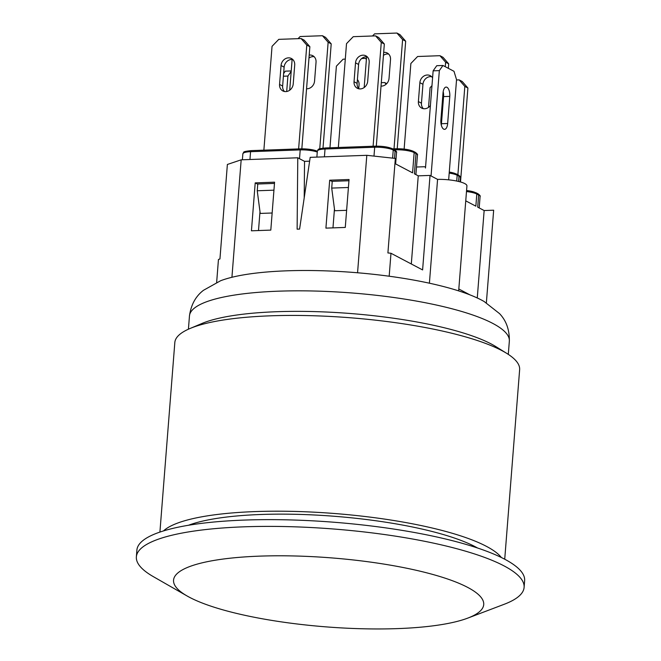 <?xml version="1.0" encoding="UTF-8"?>
<svg xmlns="http://www.w3.org/2000/svg" width="661" height="661" viewBox="0 0 661 661"><rect width="100%" height="100%" fill="white"/><g stroke="black" fill="none" stroke-linecap="round" stroke-linejoin="round"><path stroke-width="0.99" d="M448.662 179.833L456.544 79.675L454 71.305L442.944 65.48L436.739 65.703L433.137 70.834L439.342 70.611L442.944 65.48M416.496 167.018L424.345 166.737A1.388 1.206 117.8 0 1 425.486 168.043L433.137 70.834M441.292 125.036A7.643 3.421 87.9 0 0 441.449 123.723L443.581 96.597A7.643 3.421 87.9 0 0 443.184 91.623M431.046 175.95L439.342 70.611M440.895 119.947L443.035 92.821A7.643 3.421 -92.1 0 1 446.125 87.087A7.643 3.421 -92.1 0 1 449.794 96.374L447.654 123.5A7.643 3.421 -92.1 0 1 444.547 129.358A7.643 3.421 -92.1 0 1 440.895 119.947M443.581 96.597L449.794 96.374M386.735 83.633L384.685 82.559L386.131 84.22M384.685 82.559L381.298 82.675M358.105 87.748L358.89 86.93M428.526 107.363L430.08 87.657L431.964 85.707M457.883 174.752L464.832 86.409L467.905 88.029L462.229 81.501L459.155 79.882L464.832 86.409M459.155 79.882L456.52 79.973M460.51 181.973L467.905 88.029M263.871 150.171L272.043 46.328L278.777 39.354L301.119 38.553L306.795 45.08L309.869 46.691L304.192 40.164L301.119 38.553M298.623 148.915L306.795 45.08M279.562 84.426L281.049 65.522A7.643 6.618 117.8 0 1 291.435 58.515A7.643 6.618 117.8 0 1 294.707 65.034L293.22 83.93A7.643 6.618 117.8 0 1 282.834 90.937A7.643 6.618 117.8 0 1 279.562 84.426L282.635 86.046A7.643 6.618 -62.2 0 0 284.494 91.507M292.848 59.564A7.643 6.618 -62.2 0 0 284.123 67.141L282.635 86.046M301.829 148.816L309.869 46.691M338.341 147.494L346.513 43.651L353.255 36.677L375.597 35.876L381.273 42.403L384.338 44.014L378.67 37.487L375.597 35.876M373.101 146.238L381.273 42.403M354.04 81.749L355.527 62.845A7.643 6.618 117.8 0 1 365.913 55.838A7.643 6.618 117.8 0 1 369.177 62.357L367.69 81.253A7.643 6.618 117.8 0 1 357.304 88.26A7.643 6.618 117.8 0 1 354.04 81.749L357.114 83.369A7.643 6.618 -62.2 0 0 358.964 88.838M367.326 56.887A7.643 6.618 -62.2 0 0 358.601 64.464L357.114 83.369M376.307 146.139L384.338 44.014M366.434 58.887L365.475 58.375L366.392 59.432M365.475 58.375L361.691 58.515M345.298 59.102L343.125 59.184L336.391 66.158L329.963 147.791M357.403 79.609A7.643 6.618 117.8 0 1 359.055 84.864L358.758 88.615M439.945 55.698L445.621 62.225L448.695 63.844L443.019 57.317L439.945 55.698L417.603 56.507L410.869 63.481L404.127 149.089M440.887 122.384L443.275 92.028M445.266 66.703L445.621 62.225M430.41 105.479A7.643 6.618 117.8 0 1 421.652 108.09A7.643 6.618 117.8 0 1 418.388 101.579L419.875 82.675A7.643 6.618 117.8 0 1 430.261 75.668A7.643 6.618 117.8 0 1 432.583 77.882M431.674 76.717A7.643 6.618 -62.2 0 0 422.949 84.294L421.462 103.19A7.643 6.618 -62.2 0 0 423.313 108.66M448.34 68.323L448.695 63.844M322.461 35.727L328.137 42.254L331.211 43.874L325.534 37.347L322.461 35.727L300.119 36.529L298.061 38.66M289.708 90.21L292.121 59.473M319.75 148.791L328.137 42.254M309.208 55.078A7.643 6.618 117.8 0 1 312.777 55.698A7.643 6.618 117.8 0 1 316.041 62.208L314.553 81.113A7.643 6.618 117.8 0 1 306.555 88.772M314.19 56.739A7.643 6.618 -62.2 0 0 308.976 58.044M322.998 148.138L331.211 43.874M396.93 33.05L402.607 39.577L405.68 41.197L400.004 34.669L396.93 33.05L374.589 33.851L372.531 35.983M364.178 87.533L366.599 56.796M394.014 148.816L402.607 39.577M383.686 52.401A7.643 6.618 117.8 0 1 387.255 53.02A7.643 6.618 117.8 0 1 390.519 59.531L389.032 78.436A7.643 6.618 117.8 0 1 381.033 86.095M388.66 54.062A7.643 6.618 -62.2 0 0 383.446 55.367M397.22 148.717L405.68 41.197M411.307 263.979L418.248 175.843L430.038 175.421L422.602 269.928L390.981 253.27L387.908 252.94L395.344 158.433L366.805 155.31L310.191 157.343L299.598 229.078L297.12 229.169L297.781 157.789L304.539 161.35L309.629 161.168M394.939 163.564L412.563 172.851L414.158 152.6L416 153.567L414.406 173.818L418.248 175.843M332.97 227.88L334.458 208.983M346.62 210.322L334.689 210.752L331.715 188.088L332.243 181.337L348.95 180.742M466.484 191.566A13.889 3.09 4.5 0 1 476.804 194.028L478.655 194.995A13.889 3.09 4.5 0 1 480.084 196.532C480.572 196.119 479.894 195.218 478.06 193.813A1.388 1.206 117.8 0 1 478.655 194.995L477.696 207.149L484.149 210.545L477.267 297.971M465.757 200.861L475.854 206.174L476.804 194.028A1.388 1.206 -62.2 0 0 476.217 192.838L466.575 190.492M348.421 187.493L331.715 188.088M484.149 210.545L493.66 210.206L486.364 302.837M329.682 180.205L349.049 179.503L345.273 227.434L325.914 228.128L329.682 180.205L332.227 181.544M258.501 230.557L259.988 211.66M272.15 212.999L260.219 213.429L257.236 190.765L273.943 190.17M274.48 183.419L257.773 184.014L257.236 190.765M304.2 197.928L304.539 161.35M297.781 157.789L241.174 159.822L227.376 164.465L219.939 258.972L218.452 259.476L216.651 282.379M255.212 182.882L274.571 182.18L270.803 230.111L251.436 230.805L255.212 182.882L257.757 184.221M470.029 294.905L458.817 288.997M458.668 290.898L466.93 185.89A20.838 4.635 -175.5 0 0 437.574 179.387L430.038 175.421M231.928 277.281A145.85 32.43 -175.5 0 0 220.567 280.76L203.472 290.303C195.681 296.244 191.004 304.795 189.459 315.966A160.433 35.677 4.5 0 1 314.322 291.022A160.433 35.677 4.5 0 1 492.767 323.403A160.433 35.677 4.5 0 1 509.342 341.142C509.565 329.864 506.293 320.684 499.526 313.603L484.133 301.507A145.85 32.43 -175.5 0 0 481.605 300.111A145.85 32.43 -175.5 0 0 389.18 276.224A145.85 32.43 -175.5 0 0 357.56 272.77A145.85 32.43 -175.5 0 0 231.928 277.281L241.174 159.822M357.56 272.77L366.805 155.31M429.402 283.205L437.574 179.387M389.18 276.224L390.981 253.27M504.723 559.214L519.637 369.664A172.934 38.454 -175.5 0 0 506.813 353.42L495.824 346.595A160.433 35.677 -175.5 0 0 350.586 313.521A160.433 35.677 -175.5 0 0 201.96 323.469L190.046 328.492A172.934 38.454 -175.5 0 0 174.826 342.53L159.912 532.08M506.813 353.42A172.934 38.454 -175.5 0 0 350.256 317.759A172.934 38.454 -175.5 0 0 190.046 328.492M477.564 548.01A160.433 35.677 -175.5 0 0 334.631 516.299A160.433 35.677 -175.5 0 0 188.492 525.255M163.49 530.923A172.934 38.454 4.5 0 1 334.846 513.531A172.934 38.454 4.5 0 1 501.368 557.512M189.624 597.362A155.575 34.595 -175.5 0 0 328.823 627.082A155.575 34.595 -175.5 0 0 467.823 618.093A155.575 34.595 -175.5 0 0 331.351 557.884A155.575 34.595 -175.5 0 0 187.146 596.007A155.575 34.595 -175.5 0 0 189.624 597.362M187.146 596.007L153.369 576.665A194.466 43.246 4.5 0 1 136.364 556.859A194.466 43.246 4.5 0 1 333.623 529.007A194.466 43.246 4.5 0 1 524.107 587.373A194.466 43.246 4.5 0 1 504.211 604.278L467.823 618.093M524.107 587.373L524.636 580.622A194.466 43.246 -175.5 0 0 334.16 522.256A194.466 43.246 -175.5 0 0 136.893 550.109L136.364 556.859M291.22 70.934L285.304 71.148L283.619 73.553M286.692 91.507L287.907 76.056L291.187 71.388M283.412 76.222L287.907 76.056M441.449 123.723L447.654 123.5M281.049 65.522L284.123 67.141M355.527 62.845L358.601 64.464M419.875 82.675L422.949 84.294M418.388 101.579L421.462 103.19M392.609 158.128L393.245 150.022L395.088 150.989L394.51 158.343M392.105 148.717A12.501 2.776 -175.5 0 0 375.407 146.205A1.388 0.62 87.9 0 0 375.25 146.164C382.686 146.089 388.478 146.982 392.651 148.832A1.388 1.206 117.8 0 1 393.245 150.022A13.889 3.09 4.5 0 0 374.688 147.229L373.986 156.095M395.088 150.989A1.388 1.206 -62.2 0 0 394.493 149.807C396.327 151.204 397.005 152.113 396.526 152.526A13.889 3.09 4.5 0 0 395.088 150.989M375.25 146.164A1.388 0.62 87.9 0 0 374.688 147.229L325.038 149.014A1.388 0.62 87.9 0 1 325.6 147.948L375.25 146.164M325.757 147.99A1.388 0.62 87.9 0 0 325.6 147.948C315.644 149.08 318.982 149.32 317.338 151.162A13.889 3.09 4.5 0 1 325.038 149.014L324.419 156.831M413.026 151.295A12.501 2.776 -175.5 0 0 396.319 148.783A1.388 0.62 87.9 0 0 396.162 148.742C403.598 148.667 409.399 149.56 413.563 151.41A1.388 1.206 117.8 0 1 414.158 152.6A13.889 3.09 4.5 0 0 395.6 149.807L395.551 150.493M416 153.567A1.388 1.206 -62.2 0 0 415.405 152.385C417.24 153.782 417.917 154.691 417.438 155.104A13.889 3.09 4.5 0 0 416 153.567M392.708 148.865L396.162 148.742A1.388 0.62 87.9 0 0 395.6 149.807L394.567 149.84M475.672 192.723A12.501 2.776 -175.5 0 0 466.567 190.525M458.42 175.033A1.388 1.206 117.8 0 1 459.015 176.214A13.889 3.09 4.5 0 1 460.444 177.751C460.932 177.338 460.254 176.437 458.42 175.033L456.577 174.066A1.388 1.206 117.8 0 1 457.172 175.248L459.015 176.214L458.602 181.469M449.191 173.091A13.889 3.09 4.5 0 1 457.172 175.248L456.71 181.04M456.032 173.942A12.501 2.776 -175.5 0 0 449.273 172.067M317.33 151.237A12.501 2.776 -175.5 0 0 300.937 148.882A1.388 0.62 87.9 0 0 300.78 148.841A1.388 0.62 87.9 0 0 300.21 149.907A13.889 3.09 4.5 0 1 317.263 152.047M251.287 150.667A1.388 0.62 87.9 0 0 251.13 150.625A1.388 0.62 87.9 0 0 250.56 151.691L300.21 149.907L299.524 158.706M242.389 159.78L242.86 153.839A13.889 3.09 4.5 0 1 250.56 151.691L249.949 159.508M424.891 166.861L425.552 167.208M392.651 148.832L394.493 149.807M395.625 163.928L396.526 152.526M413.563 151.41L415.405 152.385M415.901 174.603L417.438 155.104M478.06 193.813L476.217 192.838M449.273 172.025L456.577 174.066M316.867 157.103L317.338 151.162M460.122 181.858L460.444 177.751M479.192 207.934L480.084 196.532M242.86 153.839C244.504 151.997 241.166 151.757 251.13 150.625L300.78 148.841L317.338 151.121M189.459 315.966L188.418 329.203M509.342 341.142L508.301 354.379"/></g></svg>
